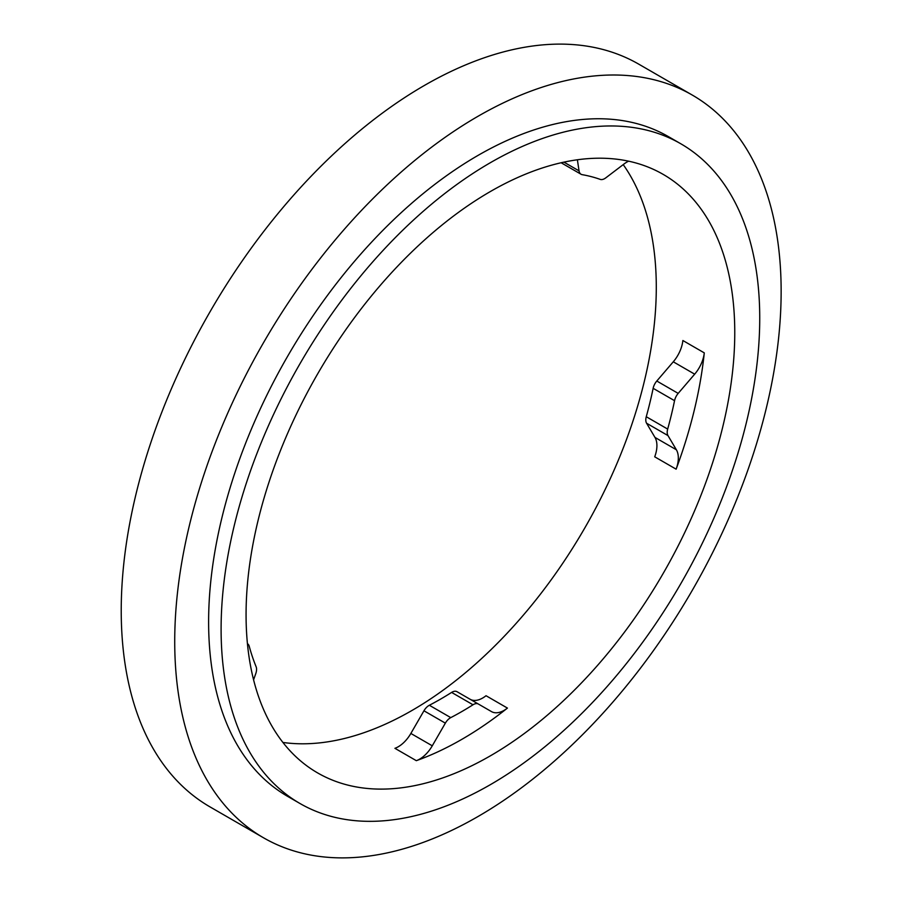 <?xml version="1.0" encoding="UTF-8"?>
<svg xmlns="http://www.w3.org/2000/svg" width="902" height="902" viewBox="0 0 902 902"><rect width="100%" height="100%" fill="white"/><g stroke="black" fill="none" stroke-linecap="round" stroke-linejoin="round"><path stroke-width="1.35" d="M490.417 755.808A345.556 199.511 -60 0 1 317.639 772.924A345.556 199.511 -60 0 1 317.639 373.902A345.556 199.511 -60 0 1 663.196 174.39A345.556 199.511 -60 0 1 716.165 451.293A345.556 199.511 -60 0 1 490.417 755.808M490.417 784.639A380.87 219.896 -60 0 1 299.983 803.502A380.87 219.896 -60 0 1 299.983 363.709A380.87 219.896 -60 0 1 680.852 143.801A380.87 219.896 -60 0 1 739.234 449.004A380.87 219.896 -60 0 1 490.417 784.639M623.214 164.615A345.556 199.511 -60 0 1 623.722 446.806A345.556 199.511 -60 0 1 411.943 710.494A345.556 199.511 -60 0 1 282.912 742.447M507.431 708.081A25.222 14.567 120 0 1 491.5 711.61L478.41 704.056A10.091 5.829 120 0 0 473.009 704.778A311.506 179.848 120 0 1 450.763 717.62A10.091 5.829 120 0 0 445.351 723.145L432.272 745.807A25.222 14.567 120 0 1 416.329 760.679A345.556 199.511 120 0 0 461.88 739.324A345.556 199.511 120 0 0 507.431 708.081L486.031 695.724A25.222 14.567 120 0 1 470.145 699.287M676.128 469.175A345.556 199.511 120 0 0 704.282 352.874L682.87 340.516A25.222 14.567 120 0 1 673.275 361.803L656.791 381.027A10.091 5.829 120 0 0 653.138 388.322A311.506 179.848 120 0 1 646.26 416.724A10.091 5.829 120 0 0 646.576 423.23L654.976 437.414A25.222 14.567 120 0 1 654.717 456.818L676.128 469.175A25.222 14.567 120 0 0 676.376 449.771L667.976 435.587L646.576 423.23M263.542 837.8L210.031 806.907A428.8 247.565 -60 0 1 210.031 311.776A428.8 247.565 -60 0 1 638.83 64.2L692.33 95.093A428.8 247.565 -60 0 1 758.063 438.699A428.8 247.565 -60 0 1 477.936 816.558A428.8 247.565 -60 0 1 263.542 837.8A428.8 247.565 -60 0 1 263.531 342.659A428.8 247.565 -60 0 1 692.33 95.093M299.983 803.502L287.501 796.297A380.87 219.896 -60 0 1 287.501 356.493A380.87 219.896 -60 0 1 668.371 136.597L680.852 143.801M628.638 161.176A25.222 14.567 120 0 0 624.06 163.972L605.783 177.863A10.091 5.829 120 0 1 600.191 179.374A311.506 179.848 120 0 0 582.185 174.661A10.091 5.829 120 0 1 581.046 174.244A10.091 5.829 120 0 1 579.039 170.861L577.381 159.767M667.976 435.587A10.091 5.829 120 0 1 667.672 429.081A311.506 179.848 120 0 0 674.549 400.68A10.091 5.829 120 0 1 678.191 393.385L694.675 374.161A25.222 14.567 120 0 0 704.282 352.874M457.01 691.699L478.41 704.056L457.01 691.699A10.091 5.829 120 0 0 451.609 692.42A311.506 179.848 120 0 1 429.352 705.263A10.091 5.829 120 0 0 423.951 710.787L410.861 733.45A25.222 14.567 120 0 1 394.929 748.322L416.329 760.679M247.43 643.656A10.091 5.829 120 0 1 249.223 646.238A311.506 179.848 120 0 0 256.1 666.702A10.091 5.829 120 0 1 255.796 673.557L253.586 679.826M579.039 170.861L563.919 162.135M678.191 393.385L656.791 381.027M694.675 374.161L673.275 361.803M674.549 400.68L653.138 388.322M667.672 429.081L646.26 416.724M676.376 449.771L654.976 437.414M473.009 704.778L451.609 692.42M450.763 717.62L429.352 705.263M445.351 723.145L423.951 710.787M432.272 745.807L410.861 733.45M581.046 174.244L561.134 162.755"/></g></svg>

